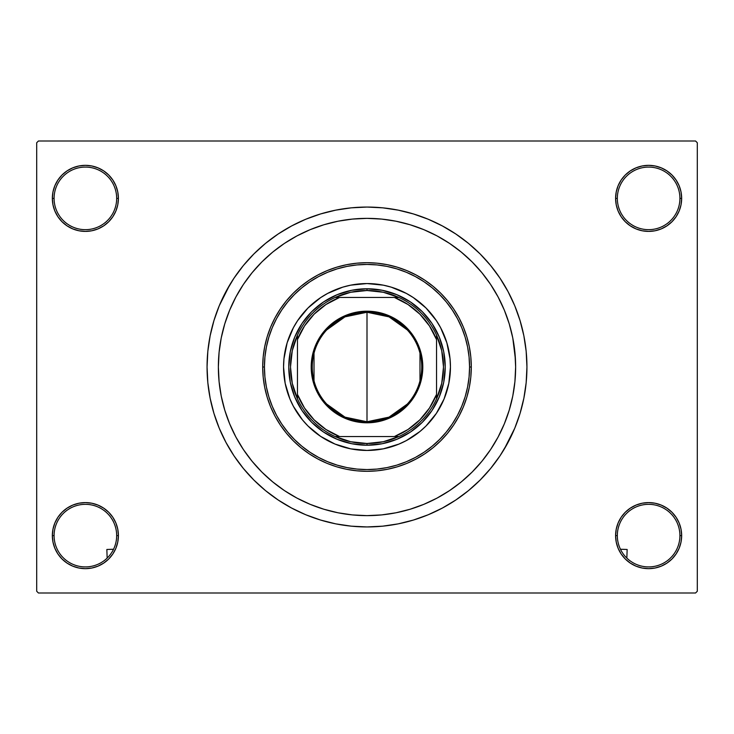 <?xml version="1.0" encoding="UTF-8"?>
<svg xmlns="http://www.w3.org/2000/svg" width="734" height="734" viewBox="0 0 734 734"><rect width="100%" height="100%" fill="white"/><g stroke="black" fill="none" stroke-linecap="round" stroke-linejoin="round"><path stroke-width="1.1" d="M615.597 535.627L617.331 535.627A31.296 31.296 0 0 0 648.627 566.914A31.296 31.296 0 0 0 679.913 535.627A31.296 31.296 0 0 0 648.627 504.331A31.296 31.296 0 0 0 617.331 535.627L615.597 535.627A33.03 33.03 0 0 1 648.627 502.597A33.03 33.03 0 0 1 681.657 535.627L679.913 535.627A31.296 31.296 0 0 1 648.627 566.914A31.296 31.296 0 0 1 617.331 535.627A31.296 31.296 0 0 1 648.627 504.331A31.296 31.296 0 0 1 679.913 535.627L681.657 535.627L681.024 529.186L679.143 522.984L676.087 517.277L671.977 512.268L666.977 508.167L661.261 505.111L655.067 503.23L648.627 502.597L642.177 503.23L635.983 505.111L630.277 508.167L625.267 512.268L621.157 517.277L618.111 522.984L616.23 529.186L615.597 535.627L616.23 542.068L618.111 548.27L621.157 553.977L625.267 558.987L630.277 563.088L635.983 566.143L642.177 568.024L648.627 568.657L655.067 568.024L661.261 566.143L666.977 563.088L671.977 558.987L676.087 553.977L679.143 548.27L681.024 542.068L681.657 535.627A33.03 33.03 0 0 1 648.627 568.657A33.03 33.03 0 0 1 615.597 535.627L616.23 542.068M116.669 535.627A31.296 31.296 0 0 0 85.373 504.331A31.296 31.296 0 0 0 54.087 535.627L52.343 535.627A33.03 33.03 0 0 1 85.373 502.597A33.03 33.03 0 0 1 118.403 535.627L116.669 535.627A31.296 31.296 0 0 1 85.373 566.914A31.296 31.296 0 0 1 54.087 535.627A31.296 31.296 0 0 1 85.373 504.331A31.296 31.296 0 0 1 116.669 535.627L118.403 535.627L117.77 529.186L115.889 522.984L112.843 517.277L108.733 512.268L103.723 508.167L98.017 505.111L91.823 503.23L85.373 502.597L78.933 503.23L72.739 505.111L67.023 508.167L62.023 512.268L57.913 517.277L54.857 522.984L52.976 529.186L52.343 535.627L52.976 542.068L54.857 548.27L57.913 553.977L62.023 558.987L67.023 563.088L72.739 566.143L78.933 568.024L85.373 568.657L91.823 568.024L98.017 566.143L103.723 563.088L108.733 558.987L112.843 553.977L115.889 548.27L117.77 542.068L118.403 535.627A33.03 33.03 0 0 1 85.373 568.657A33.03 33.03 0 0 1 52.343 535.627L54.087 535.627A31.296 31.296 0 0 0 85.373 566.914A31.296 31.296 0 0 0 116.669 535.627M118.403 198.373A33.03 33.03 0 0 1 85.373 231.403A33.03 33.03 0 0 1 52.343 198.373L54.087 198.373A31.296 31.296 0 0 0 85.373 229.669A31.296 31.296 0 0 0 116.669 198.373A31.296 31.296 0 0 0 85.373 167.086A31.296 31.296 0 0 0 54.087 198.373L52.343 198.373A33.03 33.03 0 0 1 85.373 165.343A33.03 33.03 0 0 1 118.403 198.373L116.669 198.373A31.296 31.296 0 0 1 85.373 229.669A31.296 31.296 0 0 1 54.087 198.373A31.296 31.296 0 0 1 85.373 167.086A31.296 31.296 0 0 1 116.669 198.373L118.403 198.373L117.77 191.932L115.889 185.73L112.843 180.023L108.733 175.013L103.723 170.912L98.017 167.857L91.823 165.976L85.373 165.343L78.933 165.976L72.739 167.857L67.023 170.912L62.023 175.013L57.913 180.023L54.857 185.73L52.976 191.932L52.343 198.373L52.976 204.814L54.857 211.016L57.913 216.723L62.023 221.732L67.023 225.833L72.739 228.889L78.933 230.77L85.373 231.403L91.823 230.77L98.017 228.889L103.723 225.833L108.733 221.732L112.843 216.723L115.889 211.016L117.77 204.814L118.403 198.373L117.77 191.932M679.913 198.373A31.296 31.296 0 0 0 648.627 167.086A31.296 31.296 0 0 0 617.331 198.373L615.597 198.373A33.03 33.03 0 0 1 648.627 165.343A33.03 33.03 0 0 1 681.657 198.373L679.913 198.373A31.296 31.296 0 0 1 648.627 229.669A31.296 31.296 0 0 1 617.331 198.373A31.296 31.296 0 0 1 648.627 167.086A31.296 31.296 0 0 1 679.913 198.373L681.657 198.373L681.024 191.932L679.143 185.73L676.087 180.023L671.977 175.013L666.977 170.912L661.261 167.857L655.067 165.976L648.627 165.343L642.177 165.976L635.983 167.857L630.277 170.912L625.267 175.013L621.157 180.023L618.111 185.73L616.23 191.932L615.597 198.373L616.23 204.814L618.111 211.016L621.157 216.723L625.267 221.732L630.277 225.833L635.983 228.889L642.177 230.77L648.627 231.403L655.067 230.77L661.261 228.889L666.977 225.833L671.977 221.732L676.087 216.723L679.143 211.016L681.024 204.814L681.657 198.373A33.03 33.03 0 0 1 648.627 231.403A33.03 33.03 0 0 1 615.597 198.373L617.331 198.373A31.296 31.296 0 0 0 648.627 229.669A31.296 31.296 0 0 0 679.913 198.373M514.919 352.43L512.782 338.007L509.231 323.85L504.322 310.124L498.083 296.931L490.587 284.425L481.899 272.709L472.1 261.9L461.291 252.101L449.575 243.413L437.069 235.917L423.876 229.678L410.15 224.769L395.993 221.218L381.57 219.081L367 218.365L352.43 219.081L338.007 221.218L323.85 224.769L310.124 229.678L296.931 235.917L284.425 243.413L272.709 252.101L261.9 261.9L252.101 272.709L243.413 284.425L235.917 296.931L229.678 310.124L224.769 323.85L221.218 338.007L219.081 352.43L218.365 367L219.081 381.57L221.218 395.993L224.769 410.15L229.678 423.876L235.917 437.069L243.413 449.575L252.101 461.291L261.9 472.1L272.709 481.899L284.425 490.587L296.931 498.083L310.124 504.322L323.85 509.231L338.007 512.782L352.43 514.919L367 515.635L381.57 514.919L395.993 512.782L410.15 509.231L423.876 504.322L437.069 498.083L449.575 490.587L461.291 481.899L472.1 472.1L481.899 461.291L490.587 449.575L498.083 437.069L504.322 423.876L509.231 410.15L512.782 395.993L514.919 381.588L515.635 367A148.635 148.635 0 0 1 367 515.635A148.635 148.635 0 0 1 218.365 367A148.635 148.635 0 0 1 367 218.365A148.635 148.635 0 0 1 515.635 367L514.919 352.43L515.635 367L514.919 381.57L512.782 395.993L509.231 410.15L504.322 423.876L498.083 437.069L490.587 449.575L481.899 461.291L472.1 472.1L461.291 481.899L449.575 490.587L437.069 498.083L423.876 504.322L410.15 509.231L395.993 512.782L381.57 514.919L367 515.635L352.43 514.919L338.007 512.782L323.85 509.231L310.124 504.322L296.931 498.083L284.425 490.587L272.709 481.899L261.9 472.1L252.101 461.291L243.413 449.575L235.917 437.069L229.678 423.876L224.769 410.15L221.218 395.993L219.081 381.57L218.365 367A148.635 148.635 0 0 1 367 218.365A148.635 148.635 0 0 1 515.635 367A148.635 148.635 0 0 1 367 515.635A148.635 148.635 0 0 1 218.365 367L219.081 352.43L221.218 338.007L224.769 323.85L229.678 310.124L235.917 296.931L243.413 284.425L252.101 272.709L261.9 261.9L272.709 252.101L284.425 243.413L296.931 235.917L310.124 229.678L323.85 224.769L338.007 221.218L352.43 219.081L367 218.365L381.57 219.081L395.993 221.218L410.15 224.769L423.876 229.678L437.069 235.917L449.575 243.413L461.291 252.101L472.1 261.9L481.899 272.709L490.587 284.425L498.083 296.931L504.322 310.124L509.231 323.85L512.782 338.007L515.451 359.587M504.185 449.226L514.763 428.206L520.048 413.425L523.865 398.204L526.168 382.68L526.939 367A159.939 159.939 0 0 1 367 526.939A159.939 159.939 0 0 1 207.061 367A159.939 159.939 0 0 1 367 207.061A159.939 159.939 0 0 1 526.939 367L526.168 351.32L523.865 335.796L520.048 320.575L514.763 305.794L508.047 291.609L502.818 282.544M695.566 592.999L38.434 592.999L36.7 591.255L36.7 142.745L38.434 141.001L695.566 141.001L38.434 141.001L36.7 142.745L36.7 591.255L38.434 592.999L695.566 592.999L697.3 591.255L697.3 142.745L697.3 591.255L695.566 592.999M511.91 400.067L512.35 398.057M427.583 231.274L423.188 229.393M397.186 512.534L398.434 512.277M427.592 502.726L434.418 499.469M695.566 141.001L697.3 142.745L695.566 141.001M229.815 284.774L219.237 305.794L213.952 320.575L210.135 335.796L207.832 351.32L207.061 367L207.832 382.68L210.135 398.204L213.952 413.425L219.237 428.206L225.953 442.391L231.182 451.456M225.953 442.391L234.018 455.851L243.367 468.457L253.909 480.091L265.543 490.633L278.149 499.982L291.609 508.047L305.794 514.763L320.575 520.048L335.796 523.865L351.32 526.168L367 526.939L377.459 526.59M520.048 413.425L522.755 403.315M508.047 291.609L499.982 278.149L490.633 265.543L480.091 253.909L468.457 243.367L455.851 234.018L442.391 225.953L428.206 219.237L413.425 213.952L398.204 210.135L382.68 207.832L367 207.061L356.541 207.41M213.952 320.575L211.245 330.685M679.143 185.73L676.087 180.023L671.977 175.013M661.261 167.857L655.067 165.976L648.627 165.343L642.177 165.976L635.983 167.857M630.277 170.912L625.267 175.013M616.23 191.932L615.597 198.373M98.017 167.857L91.823 165.976L85.373 165.343L78.933 165.976L72.739 167.857M54.857 211.016L57.913 216.723L62.023 221.732M103.723 225.833L108.733 221.732M54.857 548.27L57.913 553.977L62.023 558.987M72.739 566.143L78.933 568.024L85.373 568.657L91.823 568.024L98.017 566.143M103.723 563.088L108.733 558.987M117.77 542.068L118.403 535.627M679.143 522.984L676.087 517.277L671.977 512.268M630.277 508.167L625.267 512.268M635.983 566.143L642.177 568.024L648.627 568.657L655.067 568.024L661.261 566.143M367 207.061L351.32 207.832L335.796 210.135L320.575 213.952L305.794 219.237L291.609 225.953L278.149 234.018L265.543 243.367L253.909 253.909L243.367 265.543L234.018 278.149L225.953 291.609M367 526.939L382.68 526.168L398.204 523.865L413.425 520.048L428.206 514.763L442.391 508.047L455.851 499.982L468.457 490.633L480.091 480.091L490.633 468.457L499.982 455.851L508.047 442.391M511.681 401.067L511.332 402.507M444.098 398.92A83.447 83.447 0 0 0 450.447 367A83.447 83.447 0 0 1 367 450.447A83.447 83.447 0 0 1 283.553 367A83.447 83.447 0 0 0 289.902 398.92M297.628 413.37A83.447 83.447 0 0 0 320.63 436.372L307.996 426.004L302.5 419.94L293.407 406.333L289.912 398.929A83.447 83.447 0 0 0 297.609 413.352M320.648 436.391A83.447 83.447 0 0 0 335.053 444.088L320.639 436.381M335.08 444.098A83.447 83.447 0 0 0 398.92 444.098M413.37 436.372A83.447 83.447 0 0 0 436.372 413.37L426.004 426.004L419.94 431.5L406.333 440.593L398.929 444.088A83.447 83.447 0 0 0 413.352 436.391M436.391 413.352A83.447 83.447 0 0 0 444.088 398.947L436.381 413.361M262.699 367L264.433 367A102.567 102.567 0 0 1 367 264.433A102.567 102.567 0 0 1 469.567 367L471.301 367A104.301 104.301 0 0 0 367 262.699A104.301 104.301 0 0 0 262.699 367A104.301 104.301 0 0 1 367 262.699A104.301 104.301 0 0 1 471.301 367L470.806 377.221L469.301 387.35L466.815 397.277L463.365 406.92L458.989 416.169L453.722 424.949L447.63 433.17L440.758 440.758L433.17 447.63L424.949 453.722L416.169 458.989L406.92 463.365L397.277 466.815L387.35 469.301L377.221 470.806L367 471.301L356.779 470.806L346.65 469.301L336.722 466.815L327.08 463.365L317.831 458.989L309.051 453.722L300.83 447.63L293.242 440.758L286.37 433.17L280.278 424.949L275.011 416.169L270.635 406.92L267.185 397.277L264.699 387.35L263.194 377.221L262.699 367L263.194 356.779L264.699 346.65L267.185 336.722L270.635 327.08L275.011 317.831L280.278 309.051L286.37 300.83L293.242 293.242L300.83 286.37L309.051 280.278L317.831 275.011L327.08 270.635L336.722 267.185L346.65 264.699L356.779 263.194L367 262.699L377.221 263.194L387.35 264.699L397.277 267.185L406.92 270.635L416.169 275.011L424.949 280.278L433.17 286.37L440.758 293.242L447.63 300.83L453.722 309.051L458.989 317.831L463.365 327.08L466.815 336.722L469.301 346.65L470.806 356.779L471.301 367A104.301 104.301 0 0 1 367 471.301A104.301 104.301 0 0 1 262.699 367A104.301 104.301 0 0 0 367 471.301A104.301 104.301 0 0 0 471.301 367L469.567 367L469.072 356.944L467.595 346.989L465.154 337.227L461.759 327.749L457.456 318.648L452.282 310.014L446.281 301.931L439.528 294.472L432.069 287.719L423.986 281.718L415.352 276.544L406.251 272.241L396.773 268.846L387.011 266.405L377.056 264.928L367 264.433L356.944 264.928L346.989 266.405L337.227 268.846L327.749 272.241L318.648 276.544L310.014 281.718L301.931 287.719L294.472 294.472L287.719 301.931L281.718 310.014L276.544 318.648L272.241 327.749L268.846 337.227L266.405 346.989L264.928 356.944L264.433 367L264.928 377.056L266.405 387.011L268.846 396.773L272.241 406.251L276.544 415.352L281.718 423.986L287.719 432.069L294.472 439.528L301.931 446.281L310.014 452.282L318.648 457.456L327.749 461.759L337.227 465.154L346.989 467.595L356.944 469.072L367 469.567L377.056 469.072L387.011 467.595L396.773 465.154L406.251 461.759L415.352 457.456L423.986 452.282L432.069 446.281L439.528 439.528L446.281 432.069L452.282 423.986L457.456 415.352L461.759 406.251L465.154 396.773L467.595 387.011L469.072 377.056L469.567 367A102.567 102.567 0 0 1 367 469.567A102.567 102.567 0 0 1 264.433 367L262.699 367M289.912 398.929L285.159 383.276L283.553 367L283.957 358.825L287.15 342.778L293.407 327.667L297.619 320.639L307.996 307.996L320.639 297.619L327.667 293.407L342.778 287.15L350.724 285.159L367 283.553L383.276 285.159L391.222 287.15L406.333 293.407L413.361 297.619L426.004 307.996L436.381 320.639L440.593 327.667L446.85 342.778L450.043 358.825L450.447 367L448.841 383.276L444.088 398.929M398.929 444.088L383.276 448.841L367 450.447L350.724 448.841L335.071 444.088M445.226 367L443.721 382.258L439.271 396.938L432.042 410.462L422.316 422.316L410.462 432.042L396.938 439.271L382.258 443.721L367 445.226L351.742 443.721L337.062 439.271L323.538 432.042L311.684 422.316L301.958 410.462L294.729 396.938L290.279 382.258L288.774 367L290.279 351.742L294.729 337.062L301.958 323.538L311.684 311.684L323.538 301.958L337.062 294.729L351.742 290.279L367 288.774L382.258 290.279L396.938 294.729L410.462 301.958L422.316 311.684L432.042 323.538L439.271 337.062L443.721 351.742L445.226 367M289.902 335.08A83.447 83.447 0 0 0 283.553 367A83.447 83.447 0 0 1 367 283.553A83.447 83.447 0 0 1 450.447 367A83.447 83.447 0 0 0 444.098 335.08M444.088 335.053A83.447 83.447 0 0 0 436.391 320.648M436.372 320.63A83.447 83.447 0 0 0 413.37 297.628M413.352 297.609A83.447 83.447 0 0 0 398.947 289.912M398.92 289.902A83.447 83.447 0 0 0 335.08 289.902M335.053 289.912A83.447 83.447 0 0 0 320.648 297.609M320.63 297.628A83.447 83.447 0 0 0 297.628 320.63M297.609 320.648A83.447 83.447 0 0 0 289.912 335.053M407.315 404.067L389.011 417.141L367 421.756A54.756 54.756 0 0 0 421.756 367A54.756 54.756 0 0 0 367 312.244L367 311.198A55.802 55.802 0 0 1 422.802 367A55.802 55.802 0 0 1 367 422.802L367 312.244A54.756 54.756 0 0 1 421.756 367A54.756 54.756 0 0 1 367 421.756L344.989 417.141L326.685 404.067M326.685 329.933L344.989 316.859L367 312.244L389.011 316.859L407.315 329.933M419.986 353.173L419.986 380.827M297.463 398.865A76.492 76.492 0 0 1 297.463 335.135L292.27 350.696L290.508 367L292.27 383.304L297.463 398.865A76.492 76.492 0 0 0 335.135 436.537L350.696 441.73L367 443.492A76.492 76.492 0 0 1 335.135 436.537L398.865 436.537A76.492 76.492 0 0 1 367 443.492L383.304 441.73L398.865 436.537A76.492 76.492 0 0 0 436.537 398.865L441.73 383.304L443.492 367L441.73 350.696L436.537 335.135A76.492 76.492 0 0 1 436.537 398.865L436.537 335.135A76.492 76.492 0 0 0 398.865 297.463L383.304 292.27L367 290.508L367 288.774A78.226 78.226 0 0 0 288.774 367A78.226 78.226 0 0 0 367 445.226L367 443.492L367 445.226A78.226 78.226 0 0 1 288.774 367A78.226 78.226 0 0 1 367 288.774A78.226 78.226 0 0 1 445.226 367A78.226 78.226 0 0 1 367 445.226A78.226 78.226 0 0 0 445.226 367A78.226 78.226 0 0 0 367 288.774L367 290.508L350.696 292.27L335.135 297.463A76.492 76.492 0 0 1 398.865 297.463L335.135 297.463A76.492 76.492 0 0 0 297.463 335.135L297.463 398.865A76.492 76.492 0 0 0 335.135 436.537L394.433 436.537L408.003 429.5L419.857 419.857L429.5 408.003L436.537 394.433L436.537 339.567L429.5 325.997L419.857 314.143L408.003 304.5L394.433 297.463L339.567 297.463L325.997 304.5L314.143 314.143L304.5 325.997L297.463 339.567L297.463 394.433L304.5 408.003L314.143 419.857L325.997 429.5L339.567 436.537A74.749 74.749 0 0 1 297.463 394.433L297.463 398.865M367 311.198L377.891 312.271L388.359 315.446L398.002 320.602L406.462 327.538L413.398 335.998L418.554 345.641L421.729 356.109L422.802 367L422.536 372.468L420.398 383.203L416.215 393.305L410.141 402.397L406.462 406.462L398.002 413.398L388.359 418.554L383.203 420.398L372.468 422.536L361.532 422.536L350.797 420.398L345.641 418.554L340.695 416.215L331.603 410.141L323.859 402.397L317.785 393.305L315.446 388.359L312.271 377.891L311.464 372.468L311.464 361.532L313.601 350.797L317.785 340.695L323.859 331.603L327.538 327.538L335.998 320.602L345.641 315.446L356.109 312.271L367 311.198L367 421.756A54.756 54.756 0 0 1 312.244 367A54.756 54.756 0 0 1 367 312.244A54.756 54.756 0 0 0 312.244 367A54.756 54.756 0 0 0 367 421.756L367 422.802A55.802 55.802 0 0 1 311.198 367A55.802 55.802 0 0 1 367 311.198M398.865 297.463A76.492 76.492 0 0 1 436.537 335.135L436.537 339.567A74.749 74.749 0 0 0 394.433 297.463L398.865 297.463M436.537 398.865A76.492 76.492 0 0 1 398.865 436.537L394.433 436.537A74.749 74.749 0 0 0 436.537 394.433L436.537 398.865M297.463 335.135A76.492 76.492 0 0 1 335.135 297.463L339.567 297.463A74.749 74.749 0 0 0 297.463 339.567L297.463 335.135M314.014 380.827L314.014 353.173M113.55 549.243L106.852 549.482L113.55 549.243M107.155 558.097L106.852 549.482L107.155 558.097M627.148 549.482L620.45 549.243L627.148 549.482L626.845 558.097L627.148 549.482"/></g></svg>

